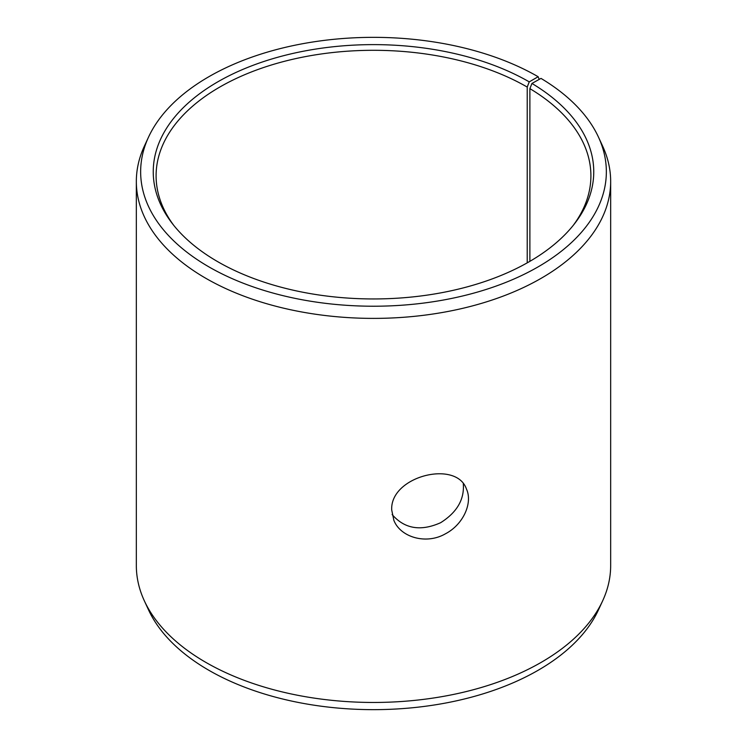 <?xml version="1.0" encoding="UTF-8"?>
<svg xmlns="http://www.w3.org/2000/svg" width="747" height="747" viewBox="0 0 747 747"><rect width="100%" height="100%" fill="white"/><g stroke="black" fill="none" stroke-linecap="round" stroke-linejoin="round"><path stroke-width="1.12" d="M529.24 81.871A220.253 127.167 180 0 0 248.592 67.043A220.253 127.167 180 0 0 172.436 223.698A220.253 127.167 180 0 0 373.5 298.949A220.253 127.167 180 0 0 574.564 223.698A220.253 127.167 180 0 0 531.939 83.449L540.996 78.398A232.849 134.432 180 0 1 598.506 137.187L602.68 146.225A237.163 136.925 180 0 1 610.663 181.465L610.663 565.535A237.163 136.925 180 0 1 602.68 600.775L598.506 609.813A232.849 134.432 180 0 1 373.5 709.65A232.849 134.432 180 0 1 148.494 609.813L144.32 600.775A237.163 136.925 180 0 1 136.337 565.535L136.337 181.465A237.163 136.925 180 0 1 144.32 146.225L148.494 137.187A232.849 134.432 180 0 1 313.068 41.953A232.849 134.432 180 0 1 538.148 76.726L529.24 81.871L527.223 87.063L527.223 262.851M602.68 600.775A237.163 136.925 180 0 1 373.5 702.46A237.163 136.925 180 0 1 144.32 600.775M598.506 137.187A232.849 134.432 180 0 1 373.5 306.223A232.849 134.432 180 0 1 148.494 137.187M539.185 79.406L538.148 76.726M610.663 181.465A237.163 136.925 180 0 1 373.5 318.39A237.163 136.925 180 0 1 136.337 181.465M531.939 83.449L529.884 88.632A217.405 125.515 180 0 1 590.905 175.816A217.405 125.515 180 0 1 573.238 225.379M173.762 225.379A217.405 125.515 180 0 1 156.095 175.816A217.405 125.515 180 0 1 290.303 59.853A217.405 125.515 180 0 1 527.223 87.063M529.884 88.632L529.884 261.329M392.119 514.543C404.538 528.867 420.71 531.584 440.637 522.704C456.987 512.377 464.531 499.407 463.289 483.795M391.717 510.024C389.822 476.343 456.389 459.47 466.445 489.024C472.916 502.806 463.383 524.459 445.492 533.769C426.294 544.918 400.523 537.373 393.874 520.37L391.717 510.024"/></g></svg>
